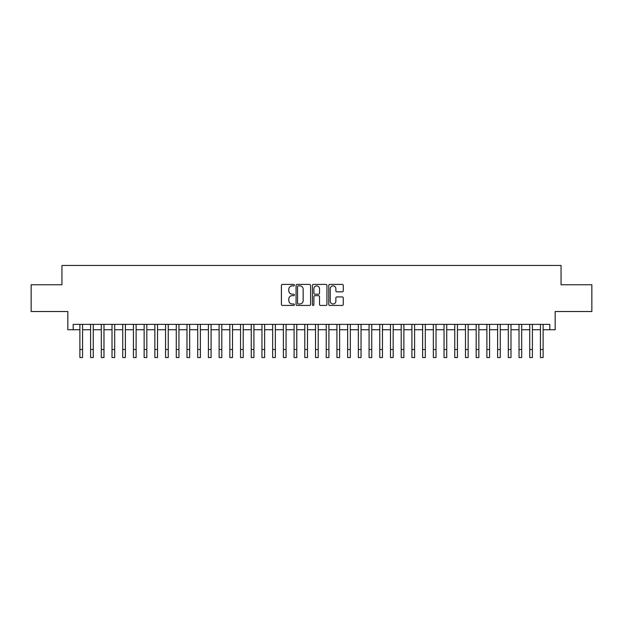 <?xml version="1.0" encoding="UTF-8"?>
<svg xmlns="http://www.w3.org/2000/svg" width="623" height="623" viewBox="0 0 623 623"><rect width="100%" height="100%" fill="white"/><g stroke="black" fill="none" stroke-linecap="round" stroke-linejoin="round"><path stroke-width="0.93" d="M294.36 285.147A0.74 0.74 0 0 0 293.628 284.415L282.46 284.415A1.051 1.051 0 0 0 281.409 285.466L281.409 304.39A1.051 1.051 0 0 0 282.46 305.441L293.628 305.441A0.74 0.74 0 0 0 294.36 304.702A0.74 0.74 0 0 0 293.628 303.969L292.179 303.969A3.364 3.364 0 0 1 288.815 300.605L288.815 299.024A3.364 3.364 0 0 1 292.179 295.66L293.628 295.66A0.74 0.74 0 0 0 294.36 294.928A0.74 0.74 0 0 0 293.628 294.188L292.179 294.188A3.364 3.364 0 0 1 288.815 290.824L288.815 289.251A3.364 3.364 0 0 1 292.179 285.887L293.628 285.887A0.74 0.74 0 0 0 294.36 285.147M342.222 291.821A1.051 1.051 0 0 0 343.273 290.77L343.273 285.466A1.051 1.051 0 0 0 342.222 284.415L329.816 284.415A1.051 1.051 0 0 0 328.765 285.466L328.765 304.39A1.051 1.051 0 0 0 329.816 305.441L342.222 305.441A1.051 1.051 0 0 0 343.273 304.39L343.273 297.973A1.051 1.051 0 0 0 342.222 296.922L336.918 296.922A1.051 1.051 0 0 0 335.867 297.973L335.867 301.158A2.811 2.811 0 0 1 333.056 303.969A2.811 2.811 0 0 1 330.237 301.158L330.237 288.698A2.811 2.811 0 0 1 333.056 285.887A2.811 2.811 0 0 1 335.867 288.698L335.867 290.77A1.051 1.051 0 0 0 336.918 291.821L342.222 291.821M73.187 329.738L73.187 324.381L549.813 324.381L549.813 329.738L555.163 329.738L555.163 311.523L591.85 311.523L591.85 284.75L561.058 284.75L561.058 265.468L61.942 265.468L61.942 284.75L31.15 284.75L31.15 311.523L67.837 311.523L67.837 329.738L79.884 329.738M310.581 285.466A1.051 1.051 0 0 0 309.53 284.415L297.124 284.415A1.051 1.051 0 0 0 296.073 285.466L296.073 304.39A1.051 1.051 0 0 0 297.124 305.441L309.53 305.441A1.051 1.051 0 0 0 310.581 304.39L310.581 285.466M313.47 284.415L325.876 284.415A1.051 1.051 0 0 1 326.927 285.466L326.927 304.39A1.051 1.051 0 0 1 325.876 305.441L320.565 305.441A1.051 1.051 0 0 1 319.513 304.39L319.513 296.712A1.051 1.051 0 0 0 318.462 295.66L314.942 295.66A1.051 1.051 0 0 0 313.891 296.712L313.891 304.702A0.74 0.74 0 0 1 313.159 305.441A0.74 0.74 0 0 1 312.419 304.702L312.419 285.466A1.051 1.051 0 0 1 313.47 284.415M82.563 329.738L90.592 329.738M93.271 329.738L101.308 329.738M103.979 329.738L112.015 329.738M114.694 329.738L122.723 329.738M125.402 329.738L133.439 329.738M136.118 329.738L144.147 329.738M146.826 329.738L154.854 329.738M157.533 329.738L165.57 329.738M168.249 329.738L176.278 329.738M178.957 329.738L186.986 329.738M189.665 329.738L197.701 329.738M200.38 329.738L208.409 329.738M211.088 329.738L219.125 329.738M221.796 329.738L229.832 329.738M232.511 329.738L240.54 329.738M243.219 329.738L251.256 329.738M253.927 329.738L261.964 329.738M264.643 329.738L272.672 329.738M275.35 329.738L283.387 329.738M286.066 329.738L294.095 329.738M296.774 329.738L304.803 329.738M307.482 329.738L315.518 329.738M318.197 329.738L326.226 329.738M328.905 329.738L336.934 329.738M339.613 329.738L347.65 329.738M350.328 329.738L358.357 329.738M361.036 329.738L369.073 329.738M371.744 329.738L379.781 329.738M382.46 329.738L390.489 329.738M393.168 329.738L401.204 329.738M403.875 329.738L411.912 329.738M414.591 329.738L422.62 329.738M425.299 329.738L433.335 329.738M436.014 329.738L444.043 329.738M446.722 329.738L454.751 329.738M457.43 329.738L465.467 329.738M468.146 329.738L476.174 329.738M478.853 329.738L486.882 329.738M489.561 329.738L497.598 329.738M500.277 329.738L508.306 329.738M510.985 329.738L519.021 329.738M521.692 329.738L529.729 329.738M532.408 329.738L540.437 329.738M543.116 329.738L549.813 329.738M298.277 285.887A0.74 0.74 0 0 0 297.545 286.619L297.545 303.23A0.74 0.74 0 0 0 298.277 303.969L299.803 303.969A3.364 3.364 0 0 0 303.167 300.605L303.167 289.251A3.364 3.364 0 0 0 299.803 285.887L298.277 285.887M319.513 288.753A2.811 2.811 0 0 0 316.702 285.934A2.811 2.811 0 0 0 313.891 288.753L313.891 293.137A1.051 1.051 0 0 0 314.942 294.188L318.462 294.188A1.051 1.051 0 0 0 319.513 293.137L319.513 288.753M79.884 349.495L82.563 349.495L82.563 357.532L79.884 357.532L79.884 324.381M82.563 349.495L82.563 324.381M90.592 349.495L93.271 349.495L93.271 357.532L90.592 357.532L90.592 324.381M93.271 349.495L93.271 324.381M101.308 349.495L103.979 349.495L103.979 357.532L101.308 357.532L101.308 324.381M103.979 349.495L103.979 324.381M112.015 349.495L114.694 349.495L114.694 357.532L112.015 357.532L112.015 324.381M114.694 349.495L114.694 324.381M122.723 349.495L125.402 349.495L125.402 357.532L122.723 357.532L122.723 324.381M125.402 349.495L125.402 324.381M133.439 349.495L136.118 349.495L136.118 357.532L133.439 357.532L133.439 324.381M136.118 349.495L136.118 324.381M144.147 349.495L146.826 349.495L146.826 357.532L144.147 357.532L144.147 324.381M146.826 349.495L146.826 324.381M154.854 349.495L157.533 349.495L157.533 357.532L154.854 357.532L154.854 324.381M157.533 349.495L157.533 324.381M165.57 349.495L168.249 349.495L168.249 357.532L165.57 357.532L165.57 324.381M168.249 349.495L168.249 324.381M176.278 349.495L178.957 349.495L178.957 357.532L176.278 357.532L176.278 324.381M178.957 349.495L178.957 324.381M186.986 349.495L189.665 349.495L189.665 357.532L186.986 357.532L186.986 324.381M189.665 349.495L189.665 324.381M197.701 349.495L200.38 349.495L200.38 357.532L197.701 357.532L197.701 324.381M200.38 349.495L200.38 324.381M208.409 349.495L211.088 349.495L211.088 357.532L208.409 357.532L208.409 324.381M211.088 349.495L211.088 324.381M219.125 349.495L221.796 349.495L221.796 357.532L219.125 357.532L219.125 324.381M221.796 349.495L221.796 324.381M229.832 349.495L232.511 349.495L232.511 357.532L229.832 357.532L229.832 324.381M232.511 349.495L232.511 324.381M240.54 349.495L243.219 349.495L243.219 357.532L240.54 357.532L240.54 324.381M243.219 349.495L243.219 324.381M251.256 349.495L253.927 349.495L253.927 357.532L251.256 357.532L251.256 324.381M253.927 349.495L253.927 324.381M261.964 349.495L264.643 349.495L264.643 357.532L261.964 357.532L261.964 324.381M264.643 349.495L264.643 324.381M272.672 349.495L275.35 349.495L275.35 357.532L272.672 357.532L272.672 324.381M275.35 349.495L275.35 324.381M283.387 349.495L286.066 349.495L286.066 357.532L283.387 357.532L283.387 324.381M286.066 349.495L286.066 324.381M294.095 349.495L296.774 349.495L296.774 357.532L294.095 357.532L294.095 324.381M296.774 349.495L296.774 324.381M304.803 349.495L307.482 349.495L307.482 357.532L304.803 357.532L304.803 324.381M307.482 349.495L307.482 324.381M315.518 349.495L318.197 349.495L318.197 357.532L315.518 357.532L315.518 324.381M318.197 349.495L318.197 324.381M326.226 349.495L328.905 349.495L328.905 357.532L326.226 357.532L326.226 324.381M328.905 349.495L328.905 324.381M336.934 349.495L339.613 349.495L339.613 357.532L336.934 357.532L336.934 324.381M339.613 349.495L339.613 324.381M347.65 349.495L350.328 349.495L350.328 357.532L347.65 357.532L347.65 324.381M350.328 349.495L350.328 324.381M358.357 349.495L361.036 349.495L361.036 357.532L358.357 357.532L358.357 324.381M361.036 349.495L361.036 324.381M369.073 349.495L371.744 349.495L371.744 357.532L369.073 357.532L369.073 324.381M371.744 349.495L371.744 324.381M379.781 349.495L382.46 349.495L382.46 357.532L379.781 357.532L379.781 324.381M382.46 349.495L382.46 324.381M390.489 349.495L393.168 349.495L393.168 357.532L390.489 357.532L390.489 324.381M393.168 349.495L393.168 324.381M401.204 349.495L403.875 349.495L403.875 357.532L401.204 357.532L401.204 324.381M403.875 349.495L403.875 324.381M411.912 349.495L414.591 349.495L414.591 357.532L411.912 357.532L411.912 324.381M414.591 349.495L414.591 324.381M422.62 349.495L425.299 349.495L425.299 357.532L422.62 357.532L422.62 324.381M425.299 349.495L425.299 324.381M433.335 349.495L436.014 349.495L436.014 357.532L433.335 357.532L433.335 324.381M436.014 349.495L436.014 324.381M444.043 349.495L446.722 349.495L446.722 357.532L444.043 357.532L444.043 324.381M446.722 349.495L446.722 324.381M454.751 349.495L457.43 349.495L457.43 357.532L454.751 357.532L454.751 324.381M457.43 349.495L457.43 324.381M465.467 349.495L468.146 349.495L468.146 357.532L465.467 357.532L465.467 324.381M468.146 349.495L468.146 324.381M476.174 349.495L478.853 349.495L478.853 357.532L476.174 357.532L476.174 324.381M478.853 349.495L478.853 324.381M486.882 349.495L489.561 349.495L489.561 357.532L486.882 357.532L486.882 324.381M489.561 349.495L489.561 324.381M497.598 349.495L500.277 349.495L500.277 357.532L497.598 357.532L497.598 324.381M500.277 349.495L500.277 324.381M508.306 349.495L510.985 349.495L510.985 357.532L508.306 357.532L508.306 324.381M510.985 349.495L510.985 324.381M519.021 349.495L521.692 349.495L521.692 357.532L519.021 357.532L519.021 324.381M521.692 349.495L521.692 324.381M529.729 349.495L532.408 349.495L532.408 357.532L529.729 357.532L529.729 324.381M532.408 349.495L532.408 324.381M540.437 349.495L543.116 349.495L543.116 357.532L540.437 357.532L540.437 324.381M543.116 349.495L543.116 324.381"/></g></svg>
